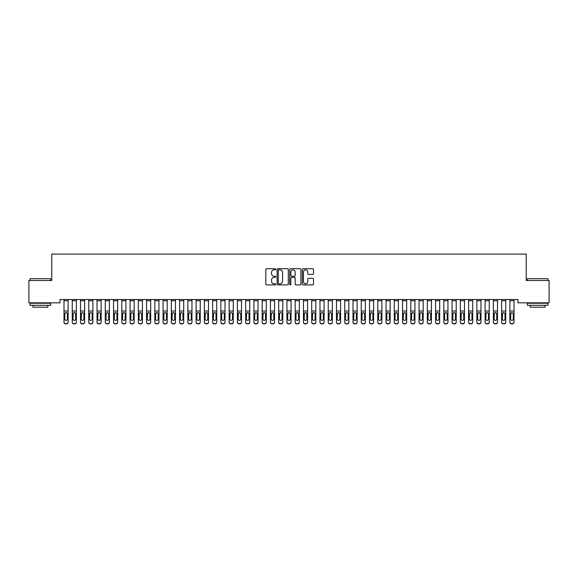 <?xml version="1.0" encoding="UTF-8"?>
<svg xmlns="http://www.w3.org/2000/svg" width="578" height="578" viewBox="0 0 578 578"><rect width="100%" height="100%" fill="white"/><g stroke="black" fill="none" stroke-linecap="round" stroke-linejoin="round"><path stroke-width="0.87" d="M275.785 269.276A0.571 0.571 0 0 0 275.222 268.705L266.61 268.705A0.809 0.809 0 0 0 265.801 269.521L265.801 284.109A0.809 0.809 0 0 0 266.61 284.918L275.222 284.918A0.571 0.571 0 0 0 275.785 284.347A0.571 0.571 0 0 0 275.222 283.784L274.109 283.784A2.594 2.594 0 0 1 271.516 281.19L271.516 279.976A2.594 2.594 0 0 1 274.109 277.382L275.222 277.382A0.571 0.571 0 0 0 275.785 276.811A0.571 0.571 0 0 0 275.222 276.248L274.109 276.248A2.594 2.594 0 0 1 271.516 273.654L271.516 272.433A2.594 2.594 0 0 1 274.109 269.839L275.222 269.839A0.571 0.571 0 0 0 275.785 269.276M312.684 274.42A0.809 0.809 0 0 0 313.5 273.611L313.5 269.521A0.809 0.809 0 0 0 312.684 268.705L303.125 268.705A0.809 0.809 0 0 0 302.316 269.521L302.316 284.109A0.809 0.809 0 0 0 303.125 284.918L312.684 284.918A0.809 0.809 0 0 0 313.5 284.109L313.5 279.16A0.809 0.809 0 0 0 312.684 278.35L308.594 278.35A0.809 0.809 0 0 0 307.785 279.16L307.785 281.616A2.167 2.167 0 0 1 305.618 283.784A2.167 2.167 0 0 1 303.45 281.616L303.45 272.007A2.167 2.167 0 0 1 305.618 269.839A2.167 2.167 0 0 1 307.785 272.007L307.785 273.611A0.809 0.809 0 0 0 308.594 274.42L312.684 274.42M517.967 299.52L60.033 299.52L60.033 302.821L28.9 302.821L28.9 280.525L51.774 280.525L51.774 254.103L526.226 254.103L526.226 280.525L549.1 280.525L549.1 302.821L517.967 302.821L517.967 299.52M288.292 269.521A0.809 0.809 0 0 0 287.483 268.705L277.917 268.705A0.809 0.809 0 0 0 277.108 269.521L277.108 284.109A0.809 0.809 0 0 0 277.917 284.918L287.483 284.918A0.809 0.809 0 0 0 288.292 284.109L288.292 269.521M290.517 268.705L300.083 268.705A0.809 0.809 0 0 1 300.892 269.521L300.892 284.109A0.809 0.809 0 0 1 300.083 284.918L295.994 284.918A0.809 0.809 0 0 1 295.177 284.109L295.177 278.191A0.809 0.809 0 0 0 294.368 277.382L291.652 277.382A0.809 0.809 0 0 0 290.842 278.191L290.842 284.347A0.571 0.571 0 0 1 290.279 284.918A0.571 0.571 0 0 1 289.708 284.347L289.708 269.521A0.809 0.809 0 0 1 290.517 268.705M278.806 269.839A0.571 0.571 0 0 0 278.242 270.41L278.242 283.213A0.571 0.571 0 0 0 278.806 283.784L279.983 283.784A2.594 2.594 0 0 0 282.577 281.19L282.577 272.433A2.594 2.594 0 0 0 279.983 269.839L278.806 269.839M295.177 272.05A2.167 2.167 0 0 0 293.01 269.883A2.167 2.167 0 0 0 290.842 272.05L290.842 275.431A0.809 0.809 0 0 0 291.652 276.248L294.368 276.248A0.809 0.809 0 0 0 295.177 275.431L295.177 272.05M63.992 299.52L63.992 322.018A1.655 1.64 -0 0 0 65.646 323.658L66.47 323.658A1.655 1.64 -0 0 0 68.125 322.018L68.125 322.257A1.655 1.64 180 0 1 66.47 323.897L66.47 323.658M68.125 313.464L68.125 322.257M67.38 319.063L67.38 313.832L67.38 319.063A1.322 1.315 180 0 1 66.058 320.378A1.322 1.315 180 0 0 67.38 319.063M64.736 319.302L64.736 319.063A1.322 1.315 180 0 0 66.058 320.378M64.736 319.063L64.88 313.225L66.058 312.503L67.229 313.225L66.058 312.503L64.736 313.709M68.125 299.52L68.125 322.018M65.646 323.658L66.47 323.897M65.646 323.897A1.655 1.64 180 0 1 63.992 322.257M68.125 313.225L67.229 313.225L67.38 313.832M72.25 299.52L72.25 322.018A1.655 1.64 -0 0 0 73.905 323.658L74.728 323.658A1.655 1.64 -0 0 0 76.375 322.018L76.375 322.257A1.655 1.64 180 0 1 74.728 323.897L74.728 323.658M76.375 313.464L76.375 322.257M75.639 319.063L75.639 313.832L75.639 319.063A1.322 1.315 180 0 1 74.316 320.378A1.322 1.315 180 0 0 75.639 319.063M72.994 319.302L72.994 319.063A1.322 1.315 180 0 0 74.316 320.378M72.994 319.063L73.139 313.225L74.316 312.503L75.487 313.225L74.316 312.503L72.994 313.709M80.508 299.52L80.508 322.018A1.655 1.64 -0 0 0 82.155 323.658L82.986 323.658A1.655 1.64 -0 0 0 84.634 322.018L84.634 322.257A1.655 1.64 180 0 1 82.986 323.897L82.986 323.658M84.634 313.464L84.634 322.257M83.889 319.063L83.889 313.832L83.889 319.063A1.322 1.315 180 0 1 82.575 320.378A1.322 1.315 180 0 0 83.889 319.063M81.252 319.302L81.252 319.063A1.322 1.315 180 0 0 82.575 320.378M81.252 319.063L81.397 313.225L82.575 312.503L83.745 313.225L82.575 312.503L81.252 313.709M76.375 299.52L76.375 322.018M73.905 323.658L74.728 323.897M73.905 323.897A1.655 1.64 180 0 1 72.25 322.257M76.375 313.225L75.487 313.225L75.639 313.832M84.634 299.52L84.634 322.018M82.155 323.658L82.986 323.897M82.155 323.897A1.655 1.64 180 0 1 80.508 322.257M84.634 313.225L83.745 313.225L83.889 313.832M30.056 278.712L50.698 278.712L30.056 278.712L30.056 280.525M50.698 305.3L30.056 305.3L30.056 303.233L50.698 303.233L50.698 305.3M47.808 305.3L47.808 307.2L32.946 307.2L32.946 305.3M527.302 278.712L547.944 278.712L527.302 278.712L527.302 280.525M547.944 305.3L527.302 305.3L527.302 303.233L547.944 303.233L547.944 305.3M545.054 305.3L545.054 307.2L530.192 307.2L530.192 305.3M88.766 299.52L88.766 322.018A1.655 1.64 -0 0 0 90.414 323.658L91.245 323.658A1.655 1.64 -0 0 0 92.892 322.018L92.892 322.257A1.655 1.64 180 0 1 91.245 323.897L91.245 323.658M92.892 313.464L92.892 322.257M92.148 319.063L92.148 313.832L92.148 319.063A1.322 1.315 180 0 1 90.825 320.378A1.322 1.315 180 0 0 92.148 319.063M89.511 319.302L89.511 319.063A1.322 1.315 180 0 0 90.825 320.378M89.511 319.063L89.655 313.225L90.825 312.503L92.003 313.225L90.825 312.503L89.511 313.709M97.025 299.52L97.025 322.018A1.655 1.64 -0 0 0 98.672 323.658L99.495 323.658A1.655 1.64 -0 0 0 101.15 322.018L101.15 322.257A1.655 1.64 180 0 1 99.495 323.897L99.495 323.658M101.15 313.464L101.15 322.257M100.406 319.063L100.406 313.832L100.406 319.063A1.322 1.315 180 0 1 99.084 320.378A1.322 1.315 180 0 0 100.406 319.063M97.761 319.302L97.761 319.063A1.322 1.315 180 0 0 99.084 320.378M97.761 319.063L97.913 313.225L99.084 312.503L100.261 313.225L99.084 312.503L97.761 313.709M92.892 299.52L92.892 322.018M90.414 323.658L91.245 323.897M90.414 323.897A1.655 1.64 180 0 1 88.766 322.257M92.892 313.225L92.003 313.225L92.148 313.832M101.15 299.52L101.15 322.018M98.672 323.658L99.495 323.897M98.672 323.897A1.655 1.64 180 0 1 97.025 322.257M101.15 313.225L100.261 313.225L100.406 313.832M105.275 299.52L105.275 322.018A1.655 1.64 -0 0 0 106.93 323.658L107.754 323.658A1.655 1.64 -0 0 0 109.408 322.018L109.408 322.257A1.655 1.64 180 0 1 107.754 323.897L107.754 323.658M109.408 313.464L109.408 322.257M108.664 319.063L108.664 313.832L108.664 319.063A1.322 1.315 180 0 1 107.342 320.378A1.322 1.315 180 0 0 108.664 319.063M106.02 319.302L106.02 319.063A1.322 1.315 180 0 0 107.342 320.378M106.02 319.063L106.171 313.225L107.342 312.503L108.519 313.225L107.342 312.503L106.02 313.709M109.408 299.52L109.408 322.018M106.93 323.658L107.754 323.897M106.93 323.897A1.655 1.64 180 0 1 105.275 322.257M109.408 313.225L108.519 313.225L108.664 313.832M113.534 299.52L113.534 322.018A1.655 1.64 -0 0 0 115.188 323.658L116.012 323.658A1.655 1.64 -0 0 0 117.666 322.018L117.666 322.257A1.655 1.64 180 0 1 116.012 323.897L116.012 323.658M117.666 313.464L117.666 322.257M116.922 319.063L116.922 313.832L116.922 319.063A1.322 1.315 180 0 1 115.6 320.378A1.322 1.315 180 0 0 116.922 319.063M114.278 319.302L114.278 319.063A1.322 1.315 180 0 0 115.6 320.378M114.278 319.063L114.422 313.225L115.6 312.503L116.778 313.225L115.6 312.503L114.278 313.709M117.666 299.52L117.666 322.018M115.188 323.658L116.012 323.897M115.188 323.897A1.655 1.64 180 0 1 113.534 322.257M117.666 313.225L116.778 313.225L116.922 313.832M121.792 299.52L121.792 322.018A1.655 1.64 -0 0 0 123.446 323.658L124.27 323.658A1.655 1.64 -0 0 0 125.925 322.018L125.925 322.257A1.655 1.64 180 0 1 124.27 323.897L124.27 323.658M125.925 313.464L125.925 322.257M125.18 319.063L125.18 313.832L125.18 319.063A1.322 1.315 180 0 1 123.858 320.378A1.322 1.315 180 0 0 125.18 319.063M122.536 319.302L122.536 319.063A1.322 1.315 180 0 0 123.858 320.378M122.536 319.063L122.681 313.225L123.858 312.503L125.029 313.225L123.858 312.503L122.536 313.709M125.925 299.52L125.925 322.018M123.446 323.658L124.27 323.897M123.446 323.897A1.655 1.64 180 0 1 121.792 322.257M125.925 313.225L125.029 313.225L125.18 313.832M130.05 299.52L130.05 322.018A1.655 1.64 -0 0 0 131.705 323.658L132.528 323.658A1.655 1.64 -0 0 0 134.175 322.018L134.175 322.257A1.655 1.64 180 0 1 132.528 323.897L132.528 323.658M134.175 313.464L134.175 322.257M133.439 319.063L133.439 313.832L133.439 319.063A1.322 1.315 180 0 1 132.116 320.378A1.322 1.315 180 0 0 133.439 319.063M130.794 319.302L130.794 319.063A1.322 1.315 180 0 0 132.116 320.378M130.794 319.063L130.939 313.225L132.116 312.503L133.287 313.225L132.116 312.503L130.794 313.709M134.175 299.52L134.175 322.018M131.705 323.658L132.528 323.897M131.705 323.897A1.655 1.64 180 0 1 130.05 322.257M134.175 313.225L133.287 313.225L133.439 313.832M138.308 299.52L138.308 322.018A1.655 1.64 -0 0 0 139.955 323.658L140.786 323.658A1.655 1.64 -0 0 0 142.434 322.018L142.434 322.257A1.655 1.64 180 0 1 140.786 323.897L140.786 323.658M142.434 313.464L142.434 322.257M141.689 319.063L141.689 313.832L141.689 319.063A1.322 1.315 180 0 1 140.375 320.378A1.322 1.315 180 0 0 141.689 319.063M139.052 319.302L139.052 319.063A1.322 1.315 180 0 0 140.375 320.378M139.052 319.063L139.197 313.225L140.375 312.503L141.545 313.225L140.375 312.503L139.052 313.709M142.434 299.52L142.434 322.018M139.955 323.658L140.786 323.897M139.955 323.897A1.655 1.64 180 0 1 138.308 322.257M142.434 313.225L141.545 313.225L141.689 313.832M146.566 299.52L146.566 322.018A1.655 1.64 -0 0 0 148.214 323.658L149.045 323.658A1.655 1.64 -0 0 0 150.692 322.018L150.692 322.257A1.655 1.64 180 0 1 149.045 323.897L149.045 323.658M150.692 313.464L150.692 322.257M149.948 319.063L149.948 313.832L149.948 319.063A1.322 1.315 180 0 1 148.625 320.378A1.322 1.315 180 0 0 149.948 319.063M147.311 319.302L147.311 319.063A1.322 1.315 180 0 0 148.625 320.378M147.311 319.063L147.455 313.225L148.625 312.503L149.803 313.225L148.625 312.503L147.311 313.709M150.692 299.52L150.692 322.018M148.214 323.658L149.045 323.897M148.214 323.897A1.655 1.64 180 0 1 146.566 322.257M150.692 313.225L149.803 313.225L149.948 313.832M154.825 299.52L154.825 322.018A1.655 1.64 -0 0 0 156.472 323.658L157.295 323.658A1.655 1.64 -0 0 0 158.95 322.018L158.95 322.257A1.655 1.64 180 0 1 157.295 323.897L157.295 323.658M158.95 313.464L158.95 322.257M158.206 319.063L158.206 313.832L158.206 319.063A1.322 1.315 180 0 1 156.884 320.378A1.322 1.315 180 0 0 158.206 319.063M155.561 319.302L155.561 319.063A1.322 1.315 180 0 0 156.884 320.378M155.561 319.063L155.713 313.225L156.884 312.503L158.061 313.225L156.884 312.503L155.561 313.709M158.95 299.52L158.95 322.018M156.472 323.658L157.295 323.897M156.472 323.897A1.655 1.64 180 0 1 154.825 322.257M158.95 313.225L158.061 313.225L158.206 313.832M163.075 299.52L163.075 322.018A1.655 1.64 -0 0 0 164.73 323.658L165.554 323.658A1.655 1.64 -0 0 0 167.208 322.018L167.208 322.257A1.655 1.64 180 0 1 165.554 323.897L165.554 323.658M167.208 313.464L167.208 322.257M166.464 319.063L166.464 313.832L166.464 319.063A1.322 1.315 180 0 1 165.142 320.378A1.322 1.315 180 0 0 166.464 319.063M163.82 319.302L163.82 319.063A1.322 1.315 180 0 0 165.142 320.378M163.82 319.063L163.971 313.225L165.142 312.503L166.32 313.225L165.142 312.503L163.82 313.709M167.208 299.52L167.208 322.018M164.73 323.658L165.554 323.897M164.73 323.897A1.655 1.64 180 0 1 163.075 322.257M167.208 313.225L166.32 313.225L166.464 313.832M171.334 299.52L171.334 322.018A1.655 1.64 -0 0 0 172.988 323.658L173.812 323.658A1.655 1.64 -0 0 0 175.466 322.018L175.466 322.257A1.655 1.64 180 0 1 173.812 323.897L173.812 323.658M175.466 313.464L175.466 322.257M174.722 319.063L174.722 313.832L174.722 319.063A1.322 1.315 180 0 1 173.4 320.378A1.322 1.315 180 0 0 174.722 319.063M172.078 319.302L172.078 319.063A1.322 1.315 180 0 0 173.4 320.378M172.078 319.063L172.222 313.225L173.4 312.503L174.578 313.225L173.4 312.503L172.078 313.709M175.466 299.52L175.466 322.018M172.988 323.658L173.812 323.897M172.988 323.897A1.655 1.64 180 0 1 171.334 322.257M175.466 313.225L174.578 313.225L174.722 313.832M179.592 299.52L179.592 322.018A1.655 1.64 -0 0 0 181.246 323.658L182.07 323.658A1.655 1.64 -0 0 0 183.725 322.018L183.725 322.257A1.655 1.64 180 0 1 182.07 323.897L182.07 323.658M183.725 313.464L183.725 322.257M182.98 319.063L182.98 313.832L182.98 319.063A1.322 1.315 180 0 1 181.658 320.378A1.322 1.315 180 0 0 182.98 319.063M180.336 319.302L180.336 319.063A1.322 1.315 180 0 0 181.658 320.378M180.336 319.063L180.481 313.225L181.658 312.503L182.829 313.225L181.658 312.503L180.336 313.709M183.725 299.52L183.725 322.018M181.246 323.658L182.07 323.897M181.246 323.897A1.655 1.64 180 0 1 179.592 322.257M183.725 313.225L182.829 313.225L182.98 313.832M187.85 299.52L187.85 322.018A1.655 1.64 -0 0 0 189.505 323.658L190.328 323.658A1.655 1.64 -0 0 0 191.975 322.018L191.975 322.257A1.655 1.64 180 0 1 190.328 323.897L190.328 323.658M191.975 313.464L191.975 322.257M191.239 319.063L191.239 313.832L191.239 319.063A1.322 1.315 180 0 1 189.916 320.378A1.322 1.315 180 0 0 191.239 319.063M188.594 319.302L188.594 319.063A1.322 1.315 180 0 0 189.916 320.378M188.594 319.063L188.739 313.225L189.916 312.503L191.087 313.225L189.916 312.503L188.594 313.709M191.975 299.52L191.975 322.018M189.505 323.658L190.328 323.897M189.505 323.897A1.655 1.64 180 0 1 187.85 322.257M191.975 313.225L191.087 313.225L191.239 313.832M196.108 299.52L196.108 322.018A1.655 1.64 -0 0 0 197.755 323.658L198.586 323.658A1.655 1.64 -0 0 0 200.234 322.018L200.234 322.257A1.655 1.64 180 0 1 198.586 323.897L198.586 323.658M200.234 313.464L200.234 322.257M199.489 319.063L199.489 313.832L199.489 319.063A1.322 1.315 180 0 1 198.175 320.378A1.322 1.315 180 0 0 199.489 319.063M196.852 319.302L196.852 319.063A1.322 1.315 180 0 0 198.175 320.378M196.852 319.063L196.997 313.225L198.175 312.503L199.345 313.225L198.175 312.503L196.852 313.709M200.234 299.52L200.234 322.018M197.755 323.658L198.586 323.897M197.755 323.897A1.655 1.64 180 0 1 196.108 322.257M200.234 313.225L199.345 313.225L199.489 313.832M204.366 299.52L204.366 322.018A1.655 1.64 -0 0 0 206.014 323.658L206.845 323.658A1.655 1.64 -0 0 0 208.492 322.018L208.492 322.257A1.655 1.64 180 0 1 206.845 323.897L206.845 323.658M208.492 313.464L208.492 322.257M207.748 319.063L207.748 313.832L207.748 319.063A1.322 1.315 180 0 1 206.425 320.378A1.322 1.315 180 0 0 207.748 319.063M205.111 319.302L205.111 319.063A1.322 1.315 180 0 0 206.425 320.378M205.111 319.063L205.255 313.225L206.425 312.503L207.603 313.225L206.425 312.503L205.111 313.709M208.492 299.52L208.492 322.018M206.014 323.658L206.845 323.897M206.014 323.897A1.655 1.64 180 0 1 204.366 322.257M208.492 313.225L207.603 313.225L207.748 313.832M212.625 299.52L212.625 322.018A1.655 1.64 -0 0 0 214.272 323.658L215.095 323.658A1.655 1.64 -0 0 0 216.75 322.018L216.75 322.257A1.655 1.64 180 0 1 215.095 323.897L215.095 323.658M216.75 313.464L216.75 322.257M216.006 319.063L216.006 313.832L216.006 319.063A1.322 1.315 180 0 1 214.684 320.378A1.322 1.315 180 0 0 216.006 319.063M213.361 319.302L213.361 319.063A1.322 1.315 180 0 0 214.684 320.378M213.361 319.063L213.513 313.225L214.684 312.503L215.861 313.225L214.684 312.503L213.361 313.709M216.75 299.52L216.75 322.018M214.272 323.658L215.095 323.897M214.272 323.897A1.655 1.64 180 0 1 212.625 322.257M216.75 313.225L215.861 313.225L216.006 313.832M220.875 299.52L220.875 322.018A1.655 1.64 -0 0 0 222.53 323.658L223.354 323.658A1.655 1.64 -0 0 0 225.008 322.018L225.008 322.257A1.655 1.64 180 0 1 223.354 323.897L223.354 323.658M225.008 313.464L225.008 322.257M224.264 319.063L224.264 313.832L224.264 319.063A1.322 1.315 180 0 1 222.942 320.378A1.322 1.315 180 0 0 224.264 319.063M221.62 319.302L221.62 319.063A1.322 1.315 180 0 0 222.942 320.378M221.62 319.063L221.771 313.225L222.942 312.503L224.119 313.225L222.942 312.503L221.62 313.709M225.008 299.52L225.008 322.018M222.53 323.658L223.354 323.897M222.53 323.897A1.655 1.64 180 0 1 220.875 322.257M225.008 313.225L224.119 313.225L224.264 313.832M229.134 299.52L229.134 322.018A1.655 1.64 -0 0 0 230.788 323.658L231.612 323.658A1.655 1.64 -0 0 0 233.266 322.018L233.266 322.257A1.655 1.64 180 0 1 231.612 323.897L231.612 323.658M233.266 313.464L233.266 322.257M232.522 319.063L232.522 313.832L232.522 319.063A1.322 1.315 180 0 1 231.2 320.378A1.322 1.315 180 0 0 232.522 319.063M229.878 319.302L229.878 319.063A1.322 1.315 180 0 0 231.2 320.378M229.878 319.063L230.022 313.225L231.2 312.503L232.378 313.225L231.2 312.503L229.878 313.709M233.266 299.52L233.266 322.018M230.788 323.658L231.612 323.897M230.788 323.897A1.655 1.64 180 0 1 229.134 322.257M233.266 313.225L232.378 313.225L232.522 313.832M237.392 299.52L237.392 322.018A1.655 1.64 -0 0 0 239.046 323.658L239.87 323.658A1.655 1.64 -0 0 0 241.525 322.018L241.525 322.257A1.655 1.64 180 0 1 239.87 323.897L239.87 323.658M241.525 313.464L241.525 322.257M240.78 319.063L240.78 313.832L240.78 319.063A1.322 1.315 180 0 1 239.458 320.378A1.322 1.315 180 0 0 240.78 319.063M238.136 319.302L238.136 319.063A1.322 1.315 180 0 0 239.458 320.378M238.136 319.063L238.281 313.225L239.458 312.503L240.629 313.225L239.458 312.503L238.136 313.709M241.525 299.52L241.525 322.018M239.046 323.658L239.87 323.897M239.046 323.897A1.655 1.64 180 0 1 237.392 322.257M241.525 313.225L240.629 313.225L240.78 313.832M245.65 299.52L245.65 322.018A1.655 1.64 -0 0 0 247.305 323.658L248.128 323.658A1.655 1.64 -0 0 0 249.775 322.018L249.775 322.257A1.655 1.64 180 0 1 248.128 323.897L248.128 323.658M249.775 313.464L249.775 322.257M249.039 319.063L249.039 313.832L249.039 319.063A1.322 1.315 180 0 1 247.716 320.378A1.322 1.315 180 0 0 249.039 319.063M246.394 319.302L246.394 319.063A1.322 1.315 180 0 0 247.716 320.378M246.394 319.063L246.539 313.225L247.716 312.503L248.887 313.225L247.716 312.503L246.394 313.709M249.775 299.52L249.775 322.018M247.305 323.658L248.128 323.897M247.305 323.897A1.655 1.64 180 0 1 245.65 322.257M249.775 313.225L248.887 313.225L249.039 313.832M253.908 299.52L253.908 322.018A1.655 1.64 -0 0 0 255.555 323.658L256.386 323.658A1.655 1.64 -0 0 0 258.034 322.018L258.034 322.257A1.655 1.64 180 0 1 256.386 323.897L256.386 323.658M258.034 313.464L258.034 322.257M257.289 319.063L257.289 313.832L257.289 319.063A1.322 1.315 180 0 1 255.975 320.378A1.322 1.315 180 0 0 257.289 319.063M254.652 319.302L254.652 319.063A1.322 1.315 180 0 0 255.975 320.378M254.652 319.063L254.797 313.225L255.975 312.503L257.145 313.225L255.975 312.503L254.652 313.709M258.034 299.52L258.034 322.018M255.555 323.658L256.386 323.897M255.555 323.897A1.655 1.64 180 0 1 253.908 322.257M258.034 313.225L257.145 313.225L257.289 313.832M262.166 299.52L262.166 322.018A1.655 1.64 -0 0 0 263.814 323.658L264.645 323.658A1.655 1.64 -0 0 0 266.292 322.018L266.292 322.257A1.655 1.64 180 0 1 264.645 323.897L264.645 323.658M266.292 313.464L266.292 322.257M265.548 319.063L265.548 313.832L265.548 319.063A1.322 1.315 180 0 1 264.225 320.378A1.322 1.315 180 0 0 265.548 319.063M262.911 319.302L262.911 319.063A1.322 1.315 180 0 0 264.225 320.378M262.911 319.063L263.055 313.225L264.225 312.503L265.403 313.225L264.225 312.503L262.911 313.709M266.292 299.52L266.292 322.018M263.814 323.658L264.645 323.897M263.814 323.897A1.655 1.64 180 0 1 262.166 322.257M266.292 313.225L265.403 313.225L265.548 313.832M270.425 299.52L270.425 322.018A1.655 1.64 -0 0 0 272.072 323.658L272.895 323.658A1.655 1.64 -0 0 0 274.55 322.018L274.55 322.257A1.655 1.64 180 0 1 272.895 323.897L272.895 323.658M274.55 313.464L274.55 322.257M273.806 319.063L273.806 313.832L273.806 319.063A1.322 1.315 180 0 1 272.484 320.378A1.322 1.315 180 0 0 273.806 319.063M271.161 319.302L271.161 319.063A1.322 1.315 180 0 0 272.484 320.378M271.161 319.063L271.313 313.225L272.484 312.503L273.661 313.225L272.484 312.503L271.161 313.709M274.55 299.52L274.55 322.018M272.072 323.658L272.895 323.897M272.072 323.897A1.655 1.64 180 0 1 270.425 322.257M274.55 313.225L273.661 313.225L273.806 313.832M278.675 299.52L278.675 322.018A1.655 1.64 -0 0 0 280.33 323.658L281.154 323.658A1.655 1.64 -0 0 0 282.808 322.018L282.808 322.257A1.655 1.64 180 0 1 281.154 323.897L281.154 323.658M282.808 313.464L282.808 322.257M282.064 319.063L282.064 313.832L282.064 319.063A1.322 1.315 180 0 1 280.742 320.378A1.322 1.315 180 0 0 282.064 319.063M279.42 319.302L279.42 319.063A1.322 1.315 180 0 0 280.742 320.378M279.42 319.063L279.571 313.225L280.742 312.503L281.92 313.225L280.742 312.503L279.42 313.709M282.808 299.52L282.808 322.018M280.33 323.658L281.154 323.897M280.33 323.897A1.655 1.64 180 0 1 278.675 322.257M282.808 313.225L281.92 313.225L282.064 313.832M286.934 299.52L286.934 322.018A1.655 1.64 -0 0 0 288.588 323.658L289.412 323.658A1.655 1.64 -0 0 0 291.066 322.018L291.066 322.257A1.655 1.64 180 0 1 289.412 323.897L289.412 323.658M291.066 313.464L291.066 322.257M290.322 319.063L290.322 313.832L290.322 319.063A1.322 1.315 180 0 1 289 320.378A1.322 1.315 180 0 0 290.322 319.063M287.678 319.302L287.678 319.063A1.322 1.315 180 0 0 289 320.378M287.678 319.063L287.822 313.225L289 312.503L290.178 313.225L289 312.503L287.678 313.709M291.066 299.52L291.066 322.018M288.588 323.658L289.412 323.897M288.588 323.897A1.655 1.64 180 0 1 286.934 322.257M291.066 313.225L290.178 313.225L290.322 313.832M295.192 299.52L295.192 322.018A1.655 1.64 -0 0 0 296.846 323.658L297.67 323.658A1.655 1.64 -0 0 0 299.325 322.018L299.325 322.257A1.655 1.64 180 0 1 297.67 323.897L297.67 323.658M299.325 313.464L299.325 322.257M298.58 319.063L298.58 313.832L298.58 319.063A1.322 1.315 180 0 1 297.258 320.378A1.322 1.315 180 0 0 298.58 319.063M295.936 319.302L295.936 319.063A1.322 1.315 180 0 0 297.258 320.378M295.936 319.063L296.081 313.225L297.258 312.503L298.429 313.225L297.258 312.503L295.936 313.709M299.325 299.52L299.325 322.018M296.846 323.658L297.67 323.897M296.846 323.897A1.655 1.64 180 0 1 295.192 322.257M299.325 313.225L298.429 313.225L298.58 313.832M303.45 299.52L303.45 322.018A1.655 1.64 -0 0 0 305.105 323.658L305.928 323.658A1.655 1.64 -0 0 0 307.575 322.018L307.575 322.257A1.655 1.64 180 0 1 305.928 323.897L305.928 323.658M307.575 313.464L307.575 322.257M306.839 319.063L306.839 313.832L306.839 319.063A1.322 1.315 180 0 1 305.516 320.378A1.322 1.315 180 0 0 306.839 319.063M304.194 319.302L304.194 319.063A1.322 1.315 180 0 0 305.516 320.378M304.194 319.063L304.339 313.225L305.516 312.503L306.687 313.225L305.516 312.503L304.194 313.709M307.575 299.52L307.575 322.018M305.105 323.658L305.928 323.897M305.105 323.897A1.655 1.64 180 0 1 303.45 322.257M307.575 313.225L306.687 313.225L306.839 313.832M311.708 299.52L311.708 322.018A1.655 1.64 -0 0 0 313.355 323.658L314.186 323.658A1.655 1.64 -0 0 0 315.834 322.018L315.834 322.257A1.655 1.64 180 0 1 314.186 323.897L314.186 323.658M315.834 313.464L315.834 322.257M315.089 319.063L315.089 313.832L315.089 319.063A1.322 1.315 180 0 1 313.775 320.378A1.322 1.315 180 0 0 315.089 319.063M312.452 319.302L312.452 319.063A1.322 1.315 180 0 0 313.775 320.378M312.452 319.063L312.597 313.225L313.775 312.503L314.945 313.225L313.775 312.503L312.452 313.709M315.834 299.52L315.834 322.018M313.355 323.658L314.186 323.897M313.355 323.897A1.655 1.64 180 0 1 311.708 322.257M315.834 313.225L314.945 313.225L315.089 313.832M319.966 299.52L319.966 322.018A1.655 1.64 -0 0 0 321.614 323.658L322.445 323.658A1.655 1.64 -0 0 0 324.092 322.018L324.092 322.257A1.655 1.64 180 0 1 322.445 323.897L322.445 323.658M324.092 313.464L324.092 322.257M323.348 319.063L323.348 313.832L323.348 319.063A1.322 1.315 180 0 1 322.025 320.378A1.322 1.315 180 0 0 323.348 319.063M320.711 319.302L320.711 319.063A1.322 1.315 180 0 0 322.025 320.378M320.711 319.063L320.855 313.225L322.025 312.503L323.203 313.225L322.025 312.503L320.711 313.709M324.092 299.52L324.092 322.018M321.614 323.658L322.445 323.897M321.614 323.897A1.655 1.64 180 0 1 319.966 322.257M324.092 313.225L323.203 313.225L323.348 313.832M328.225 299.52L328.225 322.018A1.655 1.64 -0 0 0 329.872 323.658L330.695 323.658A1.655 1.64 -0 0 0 332.35 322.018L332.35 322.257A1.655 1.64 180 0 1 330.695 323.897L330.695 323.658M332.35 313.464L332.35 322.257M331.606 319.063L331.606 313.832L331.606 319.063A1.322 1.315 180 0 1 330.284 320.378A1.322 1.315 180 0 0 331.606 319.063M328.961 319.302L328.961 319.063A1.322 1.315 180 0 0 330.284 320.378M328.961 319.063L329.113 313.225L330.284 312.503L331.461 313.225L330.284 312.503L328.961 313.709M332.35 299.52L332.35 322.018M329.872 323.658L330.695 323.897M329.872 323.897A1.655 1.64 180 0 1 328.225 322.257M332.35 313.225L331.461 313.225L331.606 313.832M336.475 299.52L336.475 322.018A1.655 1.64 -0 0 0 338.13 323.658L338.954 323.658A1.655 1.64 -0 0 0 340.608 322.018L340.608 322.257A1.655 1.64 180 0 1 338.954 323.897L338.954 323.658M340.608 313.464L340.608 322.257M339.864 319.063L339.864 313.832L339.864 319.063A1.322 1.315 180 0 1 338.542 320.378A1.322 1.315 180 0 0 339.864 319.063M337.22 319.302L337.22 319.063A1.322 1.315 180 0 0 338.542 320.378M337.22 319.063L337.371 313.225L338.542 312.503L339.719 313.225L338.542 312.503L337.22 313.709M340.608 299.52L340.608 322.018M338.13 323.658L338.954 323.897M338.13 323.897A1.655 1.64 180 0 1 336.475 322.257M340.608 313.225L339.719 313.225L339.864 313.832M344.734 299.52L344.734 322.018A1.655 1.64 -0 0 0 346.388 323.658L347.212 323.658A1.655 1.64 -0 0 0 348.866 322.018L348.866 322.257A1.655 1.64 180 0 1 347.212 323.897L347.212 323.658M348.866 313.464L348.866 322.257M348.122 319.063L348.122 313.832L348.122 319.063A1.322 1.315 180 0 1 346.8 320.378A1.322 1.315 180 0 0 348.122 319.063M345.478 319.302L345.478 319.063A1.322 1.315 180 0 0 346.8 320.378M345.478 319.063L345.622 313.225L346.8 312.503L347.978 313.225L346.8 312.503L345.478 313.709M348.866 299.52L348.866 322.018M346.388 323.658L347.212 323.897M346.388 323.897A1.655 1.64 180 0 1 344.734 322.257M348.866 313.225L347.978 313.225L348.122 313.832M352.992 299.52L352.992 322.018A1.655 1.64 -0 0 0 354.646 323.658L355.47 323.658A1.655 1.64 -0 0 0 357.125 322.018L357.125 322.257A1.655 1.64 180 0 1 355.47 323.897L355.47 323.658M357.125 313.464L357.125 322.257M356.38 319.063L356.38 313.832L356.38 319.063A1.322 1.315 180 0 1 355.058 320.378A1.322 1.315 180 0 0 356.38 319.063M353.736 319.302L353.736 319.063A1.322 1.315 180 0 0 355.058 320.378M353.736 319.063L353.881 313.225L355.058 312.503L356.229 313.225L355.058 312.503L353.736 313.709M357.125 299.52L357.125 322.018M354.646 323.658L355.47 323.897M354.646 323.897A1.655 1.64 180 0 1 352.992 322.257M357.125 313.225L356.229 313.225L356.38 313.832M361.25 299.52L361.25 322.018A1.655 1.64 -0 0 0 362.905 323.658L363.728 323.658A1.655 1.64 -0 0 0 365.375 322.018L365.375 322.257A1.655 1.64 180 0 1 363.728 323.897L363.728 323.658M365.375 313.464L365.375 322.257M364.639 319.063L364.639 313.832L364.639 319.063A1.322 1.315 180 0 1 363.316 320.378A1.322 1.315 180 0 0 364.639 319.063M361.994 319.302L361.994 319.063A1.322 1.315 180 0 0 363.316 320.378M361.994 319.063L362.139 313.225L363.316 312.503L364.487 313.225L363.316 312.503L361.994 313.709M365.375 299.52L365.375 322.018M362.905 323.658L363.728 323.897M362.905 323.897A1.655 1.64 180 0 1 361.25 322.257M365.375 313.225L364.487 313.225L364.639 313.832M369.508 299.52L369.508 322.018A1.655 1.64 -0 0 0 371.155 323.658L371.986 323.658A1.655 1.64 -0 0 0 373.634 322.018L373.634 322.257A1.655 1.64 180 0 1 371.986 323.897L371.986 323.658M373.634 313.464L373.634 322.257M372.889 319.063L372.889 313.832L372.889 319.063A1.322 1.315 180 0 1 371.575 320.378A1.322 1.315 180 0 0 372.889 319.063M370.252 319.302L370.252 319.063A1.322 1.315 180 0 0 371.575 320.378M370.252 319.063L370.397 313.225L371.575 312.503L372.745 313.225L371.575 312.503L370.252 313.709M373.634 299.52L373.634 322.018M371.155 323.658L371.986 323.897M371.155 323.897A1.655 1.64 180 0 1 369.508 322.257M373.634 313.225L372.745 313.225L372.889 313.832M377.766 299.52L377.766 322.018A1.655 1.64 -0 0 0 379.414 323.658L380.245 323.658A1.655 1.64 -0 0 0 381.892 322.018L381.892 322.257A1.655 1.64 180 0 1 380.245 323.897L380.245 323.658M381.892 313.464L381.892 322.257M381.148 319.063L381.148 313.832L381.148 319.063A1.322 1.315 180 0 1 379.825 320.378A1.322 1.315 180 0 0 381.148 319.063M378.511 319.302L378.511 319.063A1.322 1.315 180 0 0 379.825 320.378M378.511 319.063L378.655 313.225L379.825 312.503L381.003 313.225L379.825 312.503L378.511 313.709M381.892 299.52L381.892 322.018M379.414 323.658L380.245 323.897M379.414 323.897A1.655 1.64 180 0 1 377.766 322.257M381.892 313.225L381.003 313.225L381.148 313.832M386.025 299.52L386.025 322.018A1.655 1.64 -0 0 0 387.672 323.658L388.495 323.658A1.655 1.64 -0 0 0 390.15 322.018L390.15 322.257A1.655 1.64 180 0 1 388.495 323.897L388.495 323.658M390.15 313.464L390.15 322.257M389.406 319.063L389.406 313.832L389.406 319.063A1.322 1.315 180 0 1 388.084 320.378A1.322 1.315 180 0 0 389.406 319.063M386.761 319.302L386.761 319.063A1.322 1.315 180 0 0 388.084 320.378M386.761 319.063L386.913 313.225L388.084 312.503L389.261 313.225L388.084 312.503L386.761 313.709M390.15 299.52L390.15 322.018M387.672 323.658L388.495 323.897M387.672 323.897A1.655 1.64 180 0 1 386.025 322.257M390.15 313.225L389.261 313.225L389.406 313.832M394.275 299.52L394.275 322.018A1.655 1.64 -0 0 0 395.93 323.658L396.754 323.658A1.655 1.64 -0 0 0 398.408 322.018L398.408 322.257A1.655 1.64 180 0 1 396.754 323.897L396.754 323.658M398.408 313.464L398.408 322.257M397.664 319.063L397.664 313.832L397.664 319.063A1.322 1.315 180 0 1 396.342 320.378A1.322 1.315 180 0 0 397.664 319.063M395.02 319.302L395.02 319.063A1.322 1.315 180 0 0 396.342 320.378M395.02 319.063L395.171 313.225L396.342 312.503L397.52 313.225L396.342 312.503L395.02 313.709M398.408 299.52L398.408 322.018M395.93 323.658L396.754 323.897M395.93 323.897A1.655 1.64 180 0 1 394.275 322.257M398.408 313.225L397.52 313.225L397.664 313.832M402.534 299.52L402.534 322.018A1.655 1.64 -0 0 0 404.188 323.658L405.012 323.658A1.655 1.64 -0 0 0 406.666 322.018L406.666 322.257A1.655 1.64 180 0 1 405.012 323.897L405.012 323.658M406.666 313.464L406.666 322.257M405.922 319.063L405.922 313.832L405.922 319.063A1.322 1.315 180 0 1 404.6 320.378A1.322 1.315 180 0 0 405.922 319.063M403.278 319.302L403.278 319.063A1.322 1.315 180 0 0 404.6 320.378M403.278 319.063L403.422 313.225L404.6 312.503L405.778 313.225L404.6 312.503L403.278 313.709M406.666 299.52L406.666 322.018M404.188 323.658L405.012 323.897M404.188 323.897A1.655 1.64 180 0 1 402.534 322.257M406.666 313.225L405.778 313.225L405.922 313.832M410.792 299.52L410.792 322.018A1.655 1.64 -0 0 0 412.446 323.658L413.27 323.658A1.655 1.64 -0 0 0 414.925 322.018L414.925 322.257A1.655 1.64 180 0 1 413.27 323.897L413.27 323.658M414.925 313.464L414.925 322.257M414.18 319.063L414.18 313.832L414.18 319.063A1.322 1.315 180 0 1 412.858 320.378A1.322 1.315 180 0 0 414.18 319.063M411.536 319.302L411.536 319.063A1.322 1.315 180 0 0 412.858 320.378M411.536 319.063L411.68 313.225L412.858 312.503L414.029 313.225L412.858 312.503L411.536 313.709M414.925 299.52L414.925 322.018M412.446 323.658L413.27 323.897M412.446 323.897A1.655 1.64 180 0 1 410.792 322.257M414.925 313.225L414.029 313.225L414.18 313.832M419.05 299.52L419.05 322.018A1.655 1.64 -0 0 0 420.705 323.658L421.528 323.658A1.655 1.64 -0 0 0 423.175 322.018L423.175 322.257A1.655 1.64 180 0 1 421.528 323.897L421.528 323.658M423.175 313.464L423.175 322.257M422.439 319.063L422.439 313.832L422.439 319.063A1.322 1.315 180 0 1 421.116 320.378A1.322 1.315 180 0 0 422.439 319.063M419.794 319.302L419.794 319.063A1.322 1.315 180 0 0 421.116 320.378M419.794 319.063L419.939 313.225L421.116 312.503L422.287 313.225L421.116 312.503L419.794 313.709M423.175 299.52L423.175 322.018M420.705 323.658L421.528 323.897M420.705 323.897A1.655 1.64 180 0 1 419.05 322.257M423.175 313.225L422.287 313.225L422.439 313.832M427.308 299.52L427.308 322.018A1.655 1.64 -0 0 0 428.955 323.658L429.786 323.658A1.655 1.64 -0 0 0 431.434 322.018L431.434 322.257A1.655 1.64 180 0 1 429.786 323.897L429.786 323.658M431.434 313.464L431.434 322.257M430.689 319.063L430.689 313.832L430.689 319.063A1.322 1.315 180 0 1 429.375 320.378A1.322 1.315 180 0 0 430.689 319.063M428.052 319.302L428.052 319.063A1.322 1.315 180 0 0 429.375 320.378M428.052 319.063L428.197 313.225L429.375 312.503L430.545 313.225L429.375 312.503L428.052 313.709M431.434 299.52L431.434 322.018M428.955 323.658L429.786 323.897M428.955 323.897A1.655 1.64 180 0 1 427.308 322.257M431.434 313.225L430.545 313.225L430.689 313.832M435.566 299.52L435.566 322.018A1.655 1.64 -0 0 0 437.214 323.658L438.045 323.658A1.655 1.64 -0 0 0 439.692 322.018L439.692 322.257A1.655 1.64 180 0 1 438.045 323.897L438.045 323.658M439.692 313.464L439.692 322.257M438.948 319.063L438.948 313.832L438.948 319.063A1.322 1.315 180 0 1 437.625 320.378A1.322 1.315 180 0 0 438.948 319.063M436.311 319.302L436.311 319.063A1.322 1.315 180 0 0 437.625 320.378M436.311 319.063L436.455 313.225L437.625 312.503L438.803 313.225L437.625 312.503L436.311 313.709M439.692 299.52L439.692 322.018M437.214 323.658L438.045 323.897M437.214 323.897A1.655 1.64 180 0 1 435.566 322.257M439.692 313.225L438.803 313.225L438.948 313.832M443.825 299.52L443.825 322.018A1.655 1.64 -0 0 0 445.472 323.658L446.295 323.658A1.655 1.64 -0 0 0 447.95 322.018L447.95 322.257A1.655 1.64 180 0 1 446.295 323.897L446.295 323.658M447.95 313.464L447.95 322.257M447.206 319.063L447.206 313.832L447.206 319.063A1.322 1.315 180 0 1 445.884 320.378A1.322 1.315 180 0 0 447.206 319.063M444.561 319.302L444.561 319.063A1.322 1.315 180 0 0 445.884 320.378M444.561 319.063L444.713 313.225L445.884 312.503L447.061 313.225L445.884 312.503L444.561 313.709M447.95 299.52L447.95 322.018M445.472 323.658L446.295 323.897M445.472 323.897A1.655 1.64 180 0 1 443.825 322.257M447.95 313.225L447.061 313.225L447.206 313.832M452.075 299.52L452.075 322.018A1.655 1.64 -0 0 0 453.73 323.658L454.554 323.658A1.655 1.64 -0 0 0 456.208 322.018L456.208 322.257A1.655 1.64 180 0 1 454.554 323.897L454.554 323.658M456.208 313.464L456.208 322.257M455.464 319.063L455.464 313.832L455.464 319.063A1.322 1.315 180 0 1 454.142 320.378A1.322 1.315 180 0 0 455.464 319.063M452.82 319.302L452.82 319.063A1.322 1.315 180 0 0 454.142 320.378M452.82 319.063L452.971 313.225L454.142 312.503L455.32 313.225L454.142 312.503L452.82 313.709M456.208 299.52L456.208 322.018M453.73 323.658L454.554 323.897M453.73 323.897A1.655 1.64 180 0 1 452.075 322.257M456.208 313.225L455.32 313.225L455.464 313.832M460.334 299.52L460.334 322.018A1.655 1.64 -0 0 0 461.988 323.658L462.812 323.658A1.655 1.64 -0 0 0 464.466 322.018L464.466 322.257A1.655 1.64 180 0 1 462.812 323.897L462.812 323.658M464.466 313.464L464.466 322.257M463.722 319.063L463.722 313.832L463.722 319.063A1.322 1.315 180 0 1 462.4 320.378A1.322 1.315 180 0 0 463.722 319.063M461.078 319.302L461.078 319.063A1.322 1.315 180 0 0 462.4 320.378M461.078 319.063L461.222 313.225L462.4 312.503L463.578 313.225L462.4 312.503L461.078 313.709M464.466 299.52L464.466 322.018M461.988 323.658L462.812 323.897M461.988 323.897A1.655 1.64 180 0 1 460.334 322.257M464.466 313.225L463.578 313.225L463.722 313.832M468.592 299.52L468.592 322.018A1.655 1.64 -0 0 0 470.246 323.658L471.07 323.658A1.655 1.64 -0 0 0 472.725 322.018L472.725 322.257A1.655 1.64 180 0 1 471.07 323.897L471.07 323.658M472.725 313.464L472.725 322.257M471.98 319.063L471.98 313.832L471.98 319.063A1.322 1.315 180 0 1 470.658 320.378A1.322 1.315 180 0 0 471.98 319.063M469.336 319.302L469.336 319.063A1.322 1.315 180 0 0 470.658 320.378M469.336 319.063L469.481 313.225L470.658 312.503L471.829 313.225L470.658 312.503L469.336 313.709M472.725 299.52L472.725 322.018M470.246 323.658L471.07 323.897M470.246 323.897A1.655 1.64 180 0 1 468.592 322.257M472.725 313.225L471.829 313.225L471.98 313.832M476.85 299.52L476.85 322.018A1.655 1.64 -0 0 0 478.505 323.658L479.328 323.658A1.655 1.64 -0 0 0 480.975 322.018L480.975 322.257A1.655 1.64 180 0 1 479.328 323.897L479.328 323.658M480.975 313.464L480.975 322.257M480.239 319.063L480.239 313.832L480.239 319.063A1.322 1.315 180 0 1 478.916 320.378A1.322 1.315 180 0 0 480.239 319.063M477.594 319.302L477.594 319.063A1.322 1.315 180 0 0 478.916 320.378M477.594 319.063L477.739 313.225L478.916 312.503L480.087 313.225L478.916 312.503L477.594 313.709M480.975 299.52L480.975 322.018M478.505 323.658L479.328 323.897M478.505 323.897A1.655 1.64 180 0 1 476.85 322.257M480.975 313.225L480.087 313.225L480.239 313.832M485.108 299.52L485.108 322.018A1.655 1.64 -0 0 0 486.755 323.658L487.586 323.658A1.655 1.64 -0 0 0 489.234 322.018L489.234 322.257A1.655 1.64 180 0 1 487.586 323.897L487.586 323.658M489.234 313.464L489.234 322.257M488.489 319.063L488.489 313.832L488.489 319.063A1.322 1.315 180 0 1 487.175 320.378A1.322 1.315 180 0 0 488.489 319.063M485.852 319.302L485.852 319.063A1.322 1.315 180 0 0 487.175 320.378M485.852 319.063L485.997 313.225L487.175 312.503L488.345 313.225L487.175 312.503L485.852 313.709M489.234 299.52L489.234 322.018M486.755 323.658L487.586 323.897M486.755 323.897A1.655 1.64 180 0 1 485.108 322.257M489.234 313.225L488.345 313.225L488.489 313.832M493.366 299.52L493.366 322.018A1.655 1.64 -0 0 0 495.014 323.658L495.845 323.658A1.655 1.64 -0 0 0 497.492 322.018L497.492 322.257A1.655 1.64 180 0 1 495.845 323.897L495.845 323.658M497.492 313.464L497.492 322.257M496.748 319.063L496.748 313.832L496.748 319.063A1.322 1.315 180 0 1 495.425 320.378A1.322 1.315 180 0 0 496.748 319.063M494.111 319.302L494.111 319.063A1.322 1.315 180 0 0 495.425 320.378M494.111 319.063L494.255 313.225L495.425 312.503L496.603 313.225L495.425 312.503L494.111 313.709M497.492 299.52L497.492 322.018M495.014 323.658L495.845 323.897M495.014 323.897A1.655 1.64 180 0 1 493.366 322.257M497.492 313.225L496.603 313.225L496.748 313.832M501.625 299.52L501.625 322.018A1.655 1.64 -0 0 0 503.272 323.658L504.095 323.658A1.655 1.64 -0 0 0 505.75 322.018L505.75 322.257A1.655 1.64 180 0 1 504.095 323.897L504.095 323.658M505.75 313.464L505.75 322.257M505.006 319.063L505.006 313.832L505.006 319.063A1.322 1.315 180 0 1 503.684 320.378A1.322 1.315 180 0 0 505.006 319.063M502.361 319.302L502.361 319.063A1.322 1.315 180 0 0 503.684 320.378M502.361 319.063L502.513 313.225L503.684 312.503L504.861 313.225L503.684 312.503L502.361 313.709M505.75 299.52L505.75 322.018M503.272 323.658L504.095 323.897M503.272 323.897A1.655 1.64 180 0 1 501.625 322.257M505.75 313.225L504.861 313.225L505.006 313.832M509.875 299.52L509.875 322.018A1.655 1.64 -0 0 0 511.53 323.658L512.354 323.658A1.655 1.64 -0 0 0 514.008 322.018L514.008 322.257A1.655 1.64 180 0 1 512.354 323.897L512.354 323.658M514.008 313.464L514.008 322.257M513.264 319.063L513.264 313.832L513.264 319.063A1.322 1.315 180 0 1 511.942 320.378A1.322 1.315 180 0 0 513.264 319.063M510.62 319.302L510.62 319.063A1.322 1.315 180 0 0 511.942 320.378M510.62 319.063L510.771 313.225L511.942 312.503L513.12 313.225L511.942 312.503L510.62 313.709M514.008 299.52L514.008 322.018M511.53 323.658L512.354 323.897M511.53 323.897A1.655 1.64 180 0 1 509.875 322.257M514.008 313.225L513.12 313.225L513.264 313.832M63.992 299.534L68.125 299.534M63.992 313.225L64.88 313.225M63.992 311.022L68.125 311.022M63.992 300.741L68.125 300.741M72.25 299.534L76.375 299.534M72.25 313.225L73.139 313.225M72.25 311.022L76.375 311.022M72.25 300.741L76.375 300.741M80.508 299.534L84.634 299.534M80.508 313.225L81.397 313.225M80.508 311.022L84.634 311.022M80.508 300.741L84.634 300.741M88.766 299.534L92.892 299.534M88.766 313.225L89.655 313.225M88.766 311.022L92.892 311.022M88.766 300.741L92.892 300.741M97.025 299.534L101.15 299.534M97.025 313.225L97.913 313.225M97.025 311.022L101.15 311.022M97.025 300.741L101.15 300.741M105.275 299.534L109.408 299.534M105.275 313.225L106.171 313.225M105.275 311.022L109.408 311.022M105.275 300.741L109.408 300.741M113.534 299.534L117.666 299.534M113.534 313.225L114.422 313.225M113.534 311.022L117.666 311.022M113.534 300.741L117.666 300.741M121.792 299.534L125.925 299.534M121.792 313.225L122.681 313.225M121.792 311.022L125.925 311.022M121.792 300.741L125.925 300.741M130.05 299.534L134.175 299.534M130.05 313.225L130.939 313.225M130.05 311.022L134.175 311.022M130.05 300.741L134.175 300.741M138.308 299.534L142.434 299.534M138.308 313.225L139.197 313.225M138.308 311.022L142.434 311.022M138.308 300.741L142.434 300.741M146.566 299.534L150.692 299.534M146.566 313.225L147.455 313.225M146.566 311.022L150.692 311.022M146.566 300.741L150.692 300.741M154.825 299.534L158.95 299.534M154.825 313.225L155.713 313.225M154.825 311.022L158.95 311.022M154.825 300.741L158.95 300.741M163.075 299.534L167.208 299.534M163.075 313.225L163.971 313.225M163.075 311.022L167.208 311.022M163.075 300.741L167.208 300.741M171.334 299.534L175.466 299.534M171.334 313.225L172.222 313.225M171.334 311.022L175.466 311.022M171.334 300.741L175.466 300.741M179.592 299.534L183.725 299.534M179.592 313.225L180.481 313.225M179.592 311.022L183.725 311.022M179.592 300.741L183.725 300.741M187.85 299.534L191.975 299.534M187.85 313.225L188.739 313.225M187.85 311.022L191.975 311.022M187.85 300.741L191.975 300.741M196.108 299.534L200.234 299.534M196.108 313.225L196.997 313.225M196.108 311.022L200.234 311.022M196.108 300.741L200.234 300.741M204.366 299.534L208.492 299.534M204.366 313.225L205.255 313.225M204.366 311.022L208.492 311.022M204.366 300.741L208.492 300.741M212.625 299.534L216.75 299.534M212.625 313.225L213.513 313.225M212.625 311.022L216.75 311.022M212.625 300.741L216.75 300.741M220.875 299.534L225.008 299.534M220.875 313.225L221.771 313.225M220.875 311.022L225.008 311.022M220.875 300.741L225.008 300.741M229.134 299.534L233.266 299.534M229.134 313.225L230.022 313.225M229.134 311.022L233.266 311.022M229.134 300.741L233.266 300.741M237.392 299.534L241.525 299.534M237.392 313.225L238.281 313.225M237.392 311.022L241.525 311.022M237.392 300.741L241.525 300.741M245.65 299.534L249.775 299.534M245.65 313.225L246.539 313.225M245.65 311.022L249.775 311.022M245.65 300.741L249.775 300.741M253.908 299.534L258.034 299.534M253.908 313.225L254.797 313.225M253.908 311.022L258.034 311.022M253.908 300.741L258.034 300.741M262.166 299.534L266.292 299.534M262.166 313.225L263.055 313.225M262.166 311.022L266.292 311.022M262.166 300.741L266.292 300.741M270.425 299.534L274.55 299.534M270.425 313.225L271.313 313.225M270.425 311.022L274.55 311.022M270.425 300.741L274.55 300.741M278.675 299.534L282.808 299.534M278.675 313.225L279.571 313.225M278.675 311.022L282.808 311.022M278.675 300.741L282.808 300.741M286.934 299.534L291.066 299.534M286.934 313.225L287.822 313.225M286.934 311.022L291.066 311.022M286.934 300.741L291.066 300.741M295.192 299.534L299.325 299.534M295.192 313.225L296.081 313.225M295.192 311.022L299.325 311.022M295.192 300.741L299.325 300.741M303.45 299.534L307.575 299.534M303.45 313.225L304.339 313.225M303.45 311.022L307.575 311.022M303.45 300.741L307.575 300.741M311.708 299.534L315.834 299.534M311.708 313.225L312.597 313.225M311.708 311.022L315.834 311.022M311.708 300.741L315.834 300.741M319.966 299.534L324.092 299.534M319.966 313.225L320.855 313.225M319.966 311.022L324.092 311.022M319.966 300.741L324.092 300.741M328.225 299.534L332.35 299.534M328.225 313.225L329.113 313.225M328.225 311.022L332.35 311.022M328.225 300.741L332.35 300.741M336.475 299.534L340.608 299.534M336.475 313.225L337.371 313.225M336.475 311.022L340.608 311.022M336.475 300.741L340.608 300.741M344.734 299.534L348.866 299.534M344.734 313.225L345.622 313.225M344.734 311.022L348.866 311.022M344.734 300.741L348.866 300.741M352.992 299.534L357.125 299.534M352.992 313.225L353.881 313.225M352.992 311.022L357.125 311.022M352.992 300.741L357.125 300.741M361.25 299.534L365.375 299.534M361.25 313.225L362.139 313.225M361.25 311.022L365.375 311.022M361.25 300.741L365.375 300.741M369.508 299.534L373.634 299.534M369.508 313.225L370.397 313.225M369.508 311.022L373.634 311.022M369.508 300.741L373.634 300.741M377.766 299.534L381.892 299.534M377.766 313.225L378.655 313.225M377.766 311.022L381.892 311.022M377.766 300.741L381.892 300.741M386.025 299.534L390.15 299.534M386.025 313.225L386.913 313.225M386.025 311.022L390.15 311.022M386.025 300.741L390.15 300.741M394.275 299.534L398.408 299.534M394.275 313.225L395.171 313.225M394.275 311.022L398.408 311.022M394.275 300.741L398.408 300.741M402.534 299.534L406.666 299.534M402.534 313.225L403.422 313.225M402.534 311.022L406.666 311.022M402.534 300.741L406.666 300.741M410.792 299.534L414.925 299.534M410.792 313.225L411.68 313.225M410.792 311.022L414.925 311.022M410.792 300.741L414.925 300.741M419.05 299.534L423.175 299.534M419.05 313.225L419.939 313.225M419.05 311.022L423.175 311.022M419.05 300.741L423.175 300.741M427.308 299.534L431.434 299.534M427.308 313.225L428.197 313.225M427.308 311.022L431.434 311.022M427.308 300.741L431.434 300.741M435.566 299.534L439.692 299.534M435.566 313.225L436.455 313.225M435.566 311.022L439.692 311.022M435.566 300.741L439.692 300.741M443.825 299.534L447.95 299.534M443.825 313.225L444.713 313.225M443.825 311.022L447.95 311.022M443.825 300.741L447.95 300.741M452.075 299.534L456.208 299.534M452.075 313.225L452.971 313.225M452.075 311.022L456.208 311.022M452.075 300.741L456.208 300.741M460.334 299.534L464.466 299.534M460.334 313.225L461.222 313.225M460.334 311.022L464.466 311.022M460.334 300.741L464.466 300.741M468.592 299.534L472.725 299.534M468.592 313.225L469.481 313.225M468.592 311.022L472.725 311.022M468.592 300.741L472.725 300.741M476.85 299.534L480.975 299.534M476.85 313.225L477.739 313.225M476.85 311.022L480.975 311.022M476.85 300.741L480.975 300.741M485.108 299.534L489.234 299.534M485.108 313.225L485.997 313.225M485.108 311.022L489.234 311.022M485.108 300.741L489.234 300.741M493.366 299.534L497.492 299.534M493.366 313.225L494.255 313.225M493.366 311.022L497.492 311.022M493.366 300.741L497.492 300.741M501.625 299.534L505.75 299.534M501.625 313.225L502.513 313.225M501.625 311.022L505.75 311.022M501.625 300.741L505.75 300.741M509.875 299.534L514.008 299.534M509.875 313.225L510.771 313.225M509.875 311.022L514.008 311.022M509.875 300.741L514.008 300.741M50.698 280.525L50.698 278.712M45.994 303.233L45.994 302.821M34.759 303.233L34.759 302.821M547.944 280.525L547.944 278.712M543.241 303.233L543.241 302.821M532.006 303.233L532.006 302.821"/></g></svg>
